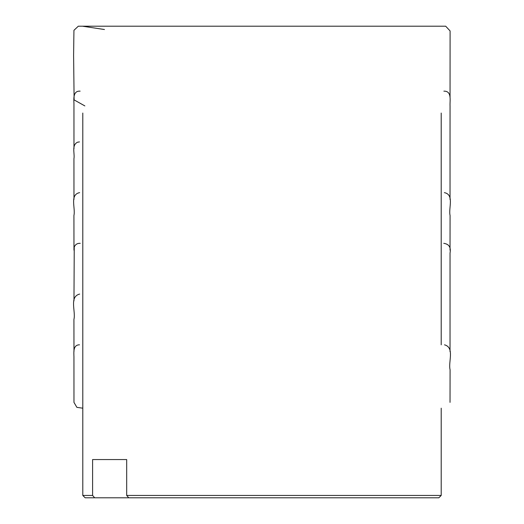 <?xml version="1.0" encoding="UTF-8"?>
<svg xmlns="http://www.w3.org/2000/svg" width="524" height="524" viewBox="0 0 524 524"><rect width="100%" height="100%" fill="white"/><g stroke="black" fill="none" stroke-linecap="round" stroke-linejoin="round"><path stroke-width="0.79" d="M126.684 495.442L128.76 497.8L85.157 497.8L82.799 495.442L92.597 495.442L92.597 459.555L126.684 459.555L126.684 495.442L441.201 495.442L441.201 408.183M82.799 113.06L82.799 192.642M82.799 192.688L82.799 294.095M82.799 294.154L82.799 495.442M441.201 495.442L438.843 497.8L128.76 497.8M126.684 459.555L92.597 459.555M94.68 497.8L92.597 495.442M83.028 26.285L104.466 29.514M450.031 351.65L450.037 299.97M73.969 351.65L73.923 319.45C75.921 311.472 69.083 296.938 79.504 294.095L79.655 294.095M84.862 105.92L74.113 99.901L73.602 55.334L73.936 30.313L78.318 26.2L445.682 26.2L450.096 30.929L450.051 97.274M79.491 344.818C72.974 344.831 73.845 352.338 73.943 356.837L73.969 402.38L76.884 407.358L82.799 408.183M450.031 402.38L450.083 369.8C448.118 361.927 454.865 347.602 444.509 344.818M450.031 199.461L450.037 147.578M73.969 199.461L73.936 158.792C74.906 153.375 71.382 145.377 77.46 142.233L79.465 141.899M450.031 148.737L450.057 105.999C449.71 100.687 452.166 90.934 443.874 91.15M73.969 148.737L73.95 103.628C73.766 98.82 72.993 90.659 80.126 91.15M450.031 250.19L450.077 215.495C448.334 208.244 454.537 194.607 444.365 192.642M73.969 250.19L73.923 215.495C75.659 208.244 69.489 194.725 79.563 192.642L79.635 192.642M450.031 300.914L450.044 253.033C451.105 247.308 449.016 244.079 443.782 243.339M73.969 300.914L74.244 247.066C75.338 244.426 77.329 243.182 80.218 243.339M441.201 113.06L441.201 344.818"/></g></svg>
